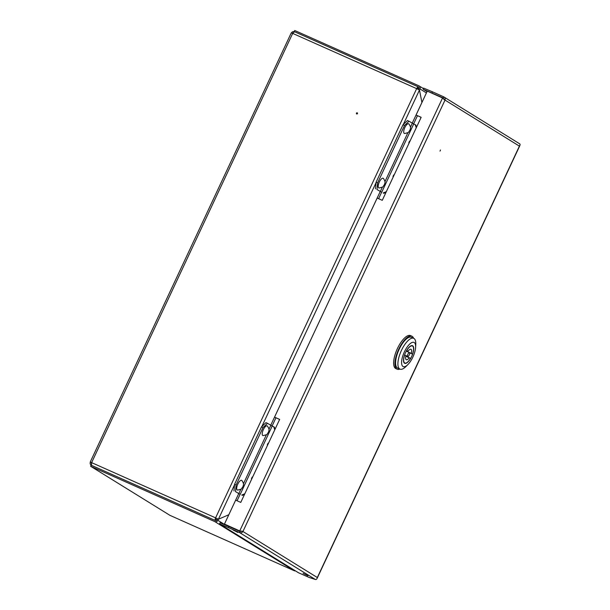 <?xml version="1.0" encoding="UTF-8"?>
<svg xmlns="http://www.w3.org/2000/svg" width="610" height="610" viewBox="0 0 610 610"><rect width="100%" height="100%" fill="white"/><g stroke="black" fill="none" stroke-linecap="round" stroke-linejoin="round"><path stroke-width="0.91" d="M356.438 113.163A0.602 0.557 121.8 0 1 357.269 112.88A0.602 0.557 121.8 0 1 357.46 113.62A0.602 0.557 121.8 0 1 356.629 113.902A0.602 0.557 121.8 0 1 356.438 113.163M356.85 113.978A0.602 0.557 121.8 0 1 357.429 113.041M418.513 89.434L417.08 88.793M418.895 88.618L417.934 88.031A1.205 0.45 -66 0 1 417.934 88.031A1.205 0.45 -66 0 0 417.065 88.824M91.569 462.761L90.211 462.075L91.622 462.624L91.515 465.338L215.345 520.521A2.409 0.9 -66 0 1 215.597 517.859L416.661 88.641L419.466 90.028L421.922 102.488L412.215 123.212M238.662 493.719L228.811 514.741L218.403 519.247L215.978 518.103A1.205 0.45 -66 0 0 215.856 519.43L216.802 520.017M215.597 517.859L91.622 462.624L292.686 33.397L416.661 88.641A2.409 0.9 -66 0 1 418.407 86.917A2.409 0.9 -66 0 1 418.445 86.94A1.205 1.113 -58.2 0 1 418.956 88.481L418.483 89.502M90.211 462.075L291.275 32.856L292.686 33.397L294.577 31.743L418.407 86.917M91.325 463.524L91.599 462.685M90.356 462.189C89.876 463.577 90.234 464.622 91.431 465.308L91.439 465.285M294.34 31.659L294.531 31.72C293.212 31.301 292.175 31.712 291.412 32.971M293.006 32.856L292.495 33.314M228.819 514.741L218.403 519.247L215.978 518.103M90.615 466.261L91.126 465.171L215.345 520.521A1.205 1.113 -58.2 0 0 216.878 519.88L217.389 518.797L218.403 519.247L217.9 520.338A2.409 2.234 -58.2 0 1 214.834 521.611L90.615 466.261L169.923 515.336L294.142 570.686L214.834 521.611M295.392 570.838A2.409 2.234 121.8 0 1 294.142 570.686M423.416 88.587L419.207 85.98A2.409 2.234 -58.2 0 1 419.977 88.938L419.466 90.028L421.929 102.503M294.233 31.59L294.744 30.5L418.956 85.85A2.409 2.234 -58.2 0 1 419.207 85.98M440.512 149.999L440.016 151.097L440.512 149.999M443.378 98.553L442.677 97.989M442.441 97.867L436.684 95.305M307.89 575.779L303.094 573.339L307.89 575.779M237.824 532.416L233.028 529.983L237.824 532.416M421.136 117.364L416.058 115.038L427.267 91.111L442.959 98.164M240.149 531.127L224.45 524.066L240.149 531.127L242.94 531.501C242.109 532.713 240.996 533.079 239.6 532.599L228.376 527.589L228.88 526.506L220.027 522.785L219.516 523.876L298.519 572.775L309.087 577.434L315.393 579.5C316.315 579.691 316.956 579.035 317.322 577.533L519.407 146.133C520.284 144.989 520.315 144.189 519.514 143.739M224.45 524.066L235.658 500.139L240.767 502.411L279.647 419.398L274.546 417.126L377.171 198.052L382.272 200.324L421.159 117.311L416.058 115.038M219.516 523.876L228.376 527.589M241.918 531.043L240.111 531.508L228.88 526.506M240.111 531.508L239.6 532.599L315.393 579.5M279.624 419.459L274.546 417.126M431.987 92.926L432.498 91.835L423.637 88.122L423.126 89.212L443.211 97.928L443.722 96.837L432.498 91.835M427.023 91.622L423.126 89.212M519.674 143.815L443.722 96.837C444.995 97.577 445.43 98.66 445.018 100.093L442.578 97.928L239.76 530.891L241.163 531.188M444.004 99.644L443.356 98.004M519.407 146.133L519.766 145.393L519.407 146.133L445.018 100.093L242.94 531.501L317.322 577.533M399.878 369.073A18.064 6.74 -66 0 1 397.179 369.187A18.064 6.74 -66 0 1 398.757 349.111A18.064 6.74 -66 0 1 411.88 336.186A18.064 6.74 -66 0 1 413.603 338.268A18.064 6.74 -66 0 0 411.88 336.186L410.553 335.599A18.064 6.74 -66 0 0 397.43 348.523A18.064 6.74 -66 0 1 410.553 335.599L411.88 336.186A18.064 6.74 -66 0 0 398.757 349.111A18.064 6.74 -66 0 0 397.179 369.187L395.852 368.6A18.064 6.74 -66 0 1 397.43 348.523A18.064 6.74 -66 0 0 395.852 368.6L397.179 369.187A18.064 6.74 -66 0 0 399.878 369.073M399.138 349.355A16.859 6.291 114 0 0 397.667 368.089L399.985 369.119A16.859 6.291 -66 0 1 399.702 368.974A16.859 6.291 -66 0 1 401.456 350.384A16.859 6.291 -66 0 1 413.71 338.321A16.859 6.291 -66 0 1 413.984 338.466A16.859 6.291 -66 0 1 415.768 344.444A16.859 6.291 -66 0 0 413.984 338.466A16.859 6.291 -66 0 0 413.71 338.321A16.859 6.291 -66 0 0 401.456 350.384A16.859 6.291 -66 0 0 399.702 368.974A16.859 6.291 -66 0 0 399.985 369.119A16.859 6.291 -66 0 0 405.917 366.557A16.859 6.291 -66 0 1 399.985 369.119L397.667 368.089A16.859 6.291 114 0 1 399.138 349.355A16.859 6.291 114 0 1 411.392 337.284A16.859 6.291 114 0 0 399.138 349.355M402.996 366.488A13.245 4.941 -66 0 1 404.377 351.886A13.245 4.941 -66 0 1 414.228 342.523A13.245 4.941 -66 0 1 415.623 347.22A13.245 4.941 -66 0 1 407.884 364.589A13.245 4.941 -66 0 1 402.996 366.488A13.245 4.941 -66 0 1 404.377 351.886A13.245 4.941 -66 0 1 414.228 342.523A13.245 4.941 -66 0 1 415.623 347.22A13.245 4.941 -66 0 1 407.884 364.589A13.245 4.941 -66 0 1 402.996 366.488M405.528 352.603A9.638 3.591 -66 0 1 412.535 345.71A9.638 3.591 -66 0 1 411.689 356.415A9.638 3.591 -66 0 1 404.689 363.308A9.638 3.591 -66 0 1 405.528 352.603A9.638 3.591 -66 0 1 412.535 345.71A9.638 3.591 -66 0 1 411.689 356.415A9.638 3.591 -66 0 1 404.689 363.308A9.638 3.591 -66 0 1 405.528 352.603M409.287 354.921A2.104 0.785 -66 0 1 407.754 356.431A2.104 0.785 -66 0 1 407.938 354.09A2.104 0.785 -66 0 1 409.47 352.58A2.104 0.785 -66 0 1 409.287 354.921A2.104 0.785 -66 0 1 407.754 356.431A2.104 0.785 -66 0 1 407.938 354.09A2.104 0.785 -66 0 1 409.47 352.58A2.104 0.785 -66 0 1 409.287 354.921M409.249 357.712A5.719 2.135 -66 0 1 406.283 359.732A5.719 2.135 -66 0 1 405.932 355.66L404.704 354.898A9.333 3.485 -66 0 0 404.811 363.034A9.333 3.485 -66 0 1 404.704 354.898L405.932 355.66A5.719 2.135 -66 0 0 406.283 359.732A5.719 2.135 -66 0 0 409.249 357.712L410.477 358.466A9.333 3.485 -66 0 1 404.811 363.034A9.333 3.485 -66 0 0 410.477 358.466L405.803 356.179L409.249 357.712M407.976 351.299A5.719 2.135 -66 0 1 410.942 349.278A5.719 2.135 -66 0 1 411.292 353.358L409.676 352.847L412.512 354.113A9.333 3.485 -66 0 0 412.413 345.984A9.333 3.485 -66 0 1 412.512 354.113L407.205 351.535L411.292 353.358A5.719 2.135 -66 0 0 410.942 349.278A5.719 2.135 -66 0 0 407.976 351.299L406.748 350.544A9.333 3.485 -66 0 1 412.413 345.984A9.333 3.485 -66 0 0 406.748 350.544L407.976 351.299M407.335 351.017A5.719 2.135 -66 0 1 407.205 351.535A5.719 2.135 -66 0 0 407.335 351.017M406.595 356.53A9.638 3.591 114 0 0 406.878 356.042A9.638 3.591 114 0 1 406.595 356.53M251.823 478.804L251.442 478.675L252.212 477.035L252.593 477.165M267.645 445.033L267.264 444.904L268.026 443.264L268.408 443.394M393.336 176.709L392.954 176.58L393.717 174.948L394.098 175.078M409.15 142.938L408.776 142.809L409.539 141.177L409.92 141.306M263.009 427.564L261.476 426.886L265.952 422.623L267.485 423.309L263.009 427.564L236.116 484.973L235.483 491.614L240.203 494.352L272.197 426.047L267.485 423.309M235.483 491.614L240.203 494.352M233.958 490.928L234.583 484.294L236.116 484.973M261.476 426.886L234.583 484.294M272.197 426.047L274.309 427.091L275.026 429.265M244.473 494.496L242.315 495.396M274.759 429.844L273.73 426.733M241.735 495.038L244.816 493.757M404.514 125.477L402.981 124.791L407.457 120.536L408.99 121.222L404.514 125.477L377.62 182.886L376.995 189.527L381.715 192.264L413.71 123.96L408.99 121.222M376.995 189.527L381.715 192.264M375.463 188.841L376.088 182.207L377.62 182.886M402.981 124.791L376.088 182.207M413.71 123.96L415.814 125.004L416.538 127.177M385.977 192.409L383.82 193.309M416.264 127.757L415.242 124.646M383.24 192.951L386.328 191.67M404.826 127.566A5.299 1.975 114 0 0 404.659 133.521C410.507 132.027 407.556 132.751 409.943 130.258C410.469 127.726 411.422 127.925 408.921 123.944A5.299 1.975 114 0 0 404.826 127.566M379.313 182.032A5.299 1.975 114 0 0 379.145 187.987C384.986 186.5 382.035 187.224 384.422 184.723C384.956 182.199 385.909 182.398 383.408 178.417A5.299 1.975 114 0 0 379.313 182.032M237.801 484.126A5.299 1.975 114 0 0 237.633 490.082C243.481 488.587 240.531 489.311 242.917 486.818C243.443 484.287 244.396 484.485 241.895 480.505A5.299 1.975 114 0 0 237.801 484.126M263.322 429.654A5.299 1.975 114 0 0 263.146 435.609C268.995 434.122 266.044 434.838 268.43 432.345C268.964 429.814 269.917 430.019 267.416 426.039A5.299 1.975 114 0 0 263.322 429.654M418.361 86.902L294.622 31.766M380.167 191.631L270.71 425.3M218.403 519.247L234.53 484.82M261.835 426.542L376.042 182.733M403.34 124.455L419.466 90.028M237.084 500.772L240.073 494.39M272.106 426.009L275.941 417.82M378.596 198.685L381.585 192.302M413.618 123.921L417.453 115.725M225.7 525.172L217.9 520.338M419.977 88.938L426.413 92.918M270.794 425.361L268.941 429.31M266.425 434.678L243.428 483.776M240.912 489.151L238.8 493.665M412.299 123.266L410.454 127.215M407.938 132.591L384.933 181.688M382.417 187.064L380.304 191.571M317.269 578.059L519.743 145.828M405.711 355.523L407.754 356.431L405.711 355.523M403.995 362.668L404.811 363.034L403.995 362.668M411.597 345.618L412.413 345.984L411.597 345.618M406.268 351.154L409.47 352.58L406.268 351.154M415.623 347.22L415.768 344.444L415.623 347.22M407.884 364.589L405.917 366.557L407.884 364.589M411.392 337.284L413.71 338.321L411.392 337.284"/></g></svg>
